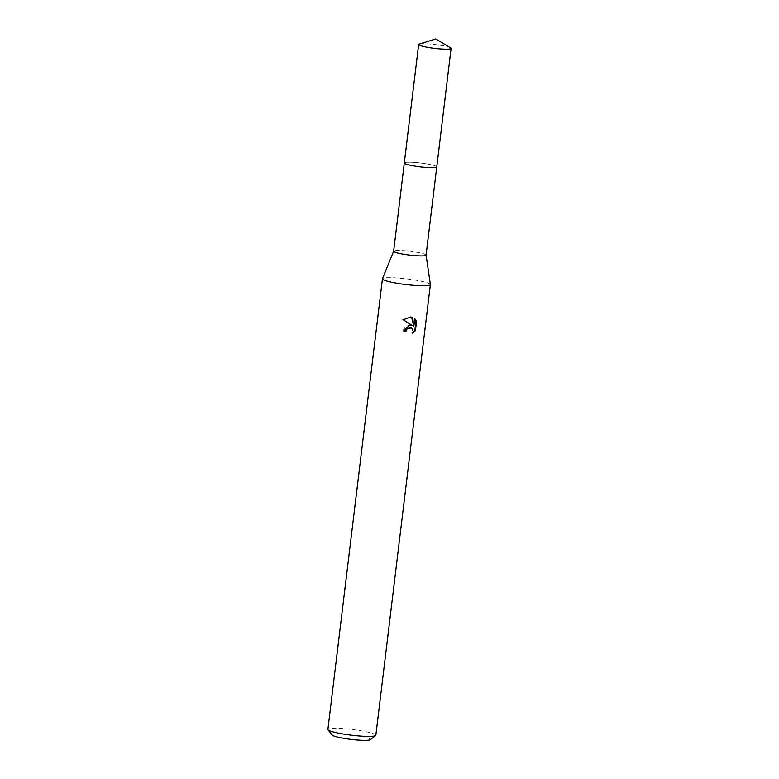 <?xml version="1.0" encoding="UTF-8"?>
<svg xmlns="http://www.w3.org/2000/svg" width="779" height="779" viewBox="0 0 779 779"><rect width="100%" height="100%" fill="white"/><g stroke="black" fill="none" stroke-linecap="round" stroke-linejoin="round"><path stroke-width="0.58" stroke-dasharray="3.9 2.92" d="M436.581 167.154A16.34 1.938 6.9 0 0 436.698 167.037A16.34 1.938 6.9 0 0 436.756 166.91A16.34 1.938 6.9 0 0 415.051 162.46A16.34 1.938 6.9 0 0 404.32 162.986A16.34 1.938 6.9 0 0 404.34 163.123A16.34 1.938 6.9 0 0 404.437 163.259M426.035 167.427A16.349 1.938 6.9 0 0 436.707 167.027A16.349 1.938 6.9 0 0 415.051 162.451A16.349 1.938 6.9 0 0 404.33 163.113A16.349 1.938 6.9 0 0 426.035 167.427M426.084 255.054L426.084 255.093A16.34 1.938 6.9 0 0 404.369 250.672A16.34 1.938 6.9 0 0 393.658 251.13L393.648 251.159M430.378 284.53A24.149 2.863 6.9 0 0 398.293 278.045A24.149 2.863 6.9 0 0 382.46 278.726M375.848 735.249A24.149 2.863 6.9 0 0 343.763 728.667A24.149 2.863 6.9 0 0 327.901 729.446M370.307 739.68A19.319 2.288 6.9 0 0 344.805 734.169A19.319 2.288 6.9 0 0 332.224 735.074M410.767 327.579L412.568 329.838L412.081 332.993L412.636 333.246M412.081 332.993L413.026 332.36M411.594 317.102L402.636 319.517L411.935 325.379L406.229 325.729L402.996 330.578A22.533 2.668 6.9 0 0 403.58 330.637M402.996 330.578L403.551 330.832M414.72 318.932L414.194 318.416L413.279 326.031M414.194 318.416L414.749 318.669M411.575 316.985L412.12 317.238M402.636 319.517L403.21 319.779M450.613 47.87A16.34 1.938 6.9 0 0 450.135 47.626A16.34 1.938 6.9 0 0 434.293 44.442A16.34 1.938 6.9 0 0 419.258 44.072M436.746 166.988L436.756 166.91A16.349 1.938 6.9 0 0 435.821 166.102A16.349 1.938 6.9 0 0 417.865 162.694A16.349 1.938 6.9 0 0 404.301 162.967M412.276 325.525L411.731 325.271"/><path stroke-width="1.17" d="M404.437 163.259A16.34 1.938 6.9 0 0 426.025 167.436A16.34 1.938 6.9 0 0 436.581 167.154M393.658 251.13A16.34 1.938 6.9 0 0 393.648 251.198A16.34 1.938 6.9 0 0 415.353 255.648A16.34 1.938 6.9 0 0 426.084 255.123A16.34 1.938 6.9 0 0 426.084 255.054L430.378 284.53A24.149 2.863 6.9 0 1 430.378 284.617L375.848 735.249A24.149 2.863 6.9 0 1 375.634 735.571A24.149 2.863 6.9 0 1 359.986 736.028A24.149 2.863 6.9 0 1 328.037 729.806A24.149 2.863 6.9 0 1 327.901 729.446L382.44 278.814A24.149 2.863 6.9 0 0 414.516 285.396A24.149 2.863 6.9 0 0 430.378 284.617M403.58 330.637A22.533 2.668 6.9 0 0 405.538 330.832L406.083 331.075A24.149 2.863 -173.1 0 1 403.551 330.832L409.715 325.067L412.481 325.622L403.21 319.779L410.699 316.965L412.11 317.238M412.12 317.238L413.824 326.284L414.749 318.669L416.561 321.23L415.421 330.617L412.636 333.246L413.201 331.562L412.539 328.826L409.413 327.589L406.687 329.39L406.083 331.075M328.037 729.806L332.224 735.074A19.319 2.288 6.9 0 0 357.785 740.05A19.319 2.288 6.9 0 0 370.307 739.68L375.634 735.571M405.538 330.832L406.141 329.137L411.312 327.832M413.026 332.36L414.856 330.354L415.996 320.967L416.561 321.23M414.856 330.364L415.421 330.617M415.986 320.967L414.72 318.932M413.824 326.284L411.594 317.102M404.311 163.054L393.648 251.198L382.46 278.726A24.149 2.863 6.9 0 0 382.44 278.814M419.608 45.299A16.34 1.938 6.9 0 0 437.545 48.697A16.34 1.938 6.9 0 0 451.099 48.425A16.34 1.938 6.9 0 0 450.613 47.87L435.782 38.95L419.258 44.072A16.34 1.938 6.9 0 0 418.654 44.5A16.34 1.938 6.9 0 0 419.608 45.299M418.654 44.5L404.301 162.967A16.349 1.938 6.9 0 0 405.255 163.775A16.349 1.938 6.9 0 0 423.211 167.183A16.349 1.938 6.9 0 0 436.776 166.901L451.099 48.425M436.746 166.988L426.084 255.123"/></g></svg>
